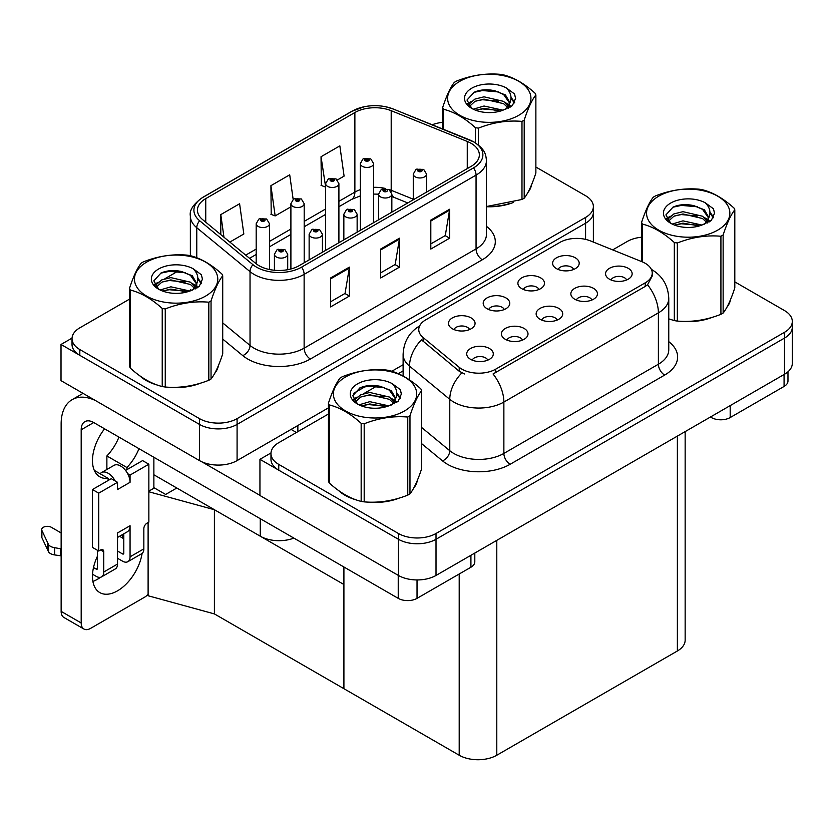 <?xml version="1.0" encoding="UTF-8"?>
<svg xmlns="http://www.w3.org/2000/svg" width="834" height="834" viewBox="0 0 834 834"><rect width="100%" height="100%" fill="white"/><g stroke="black" fill="none" stroke-linecap="round" stroke-linejoin="round"><path stroke-width="1.25" d="M293.87 538.097A26.584 15.346 180 0 1 260.271 536.199L153.873 474.775M328.45 407.847L237.085 460.597A26.584 15.346 0 0 1 199.493 460.597L61.018 380.648L61.018 344.473L199.493 424.423A26.584 15.346 0 0 0 237.085 424.423L585.583 223.22A26.584 15.346 0 0 0 593.37 212.368A26.584 15.346 0 0 1 585.583 223.22L237.085 424.423A26.584 15.346 0 0 1 199.493 424.423L79.814 355.326A26.584 15.346 0 0 1 72.026 344.473L72.026 338.687A26.584 15.346 0 0 0 79.814 349.54L199.493 418.637A26.584 15.346 0 0 0 237.085 418.637L585.583 217.434A26.584 15.346 0 0 0 593.37 206.582A26.584 15.346 0 0 0 585.583 195.729L535.876 167.029M72.047 338.104L61.018 344.473M353.501 393.387L366.355 385.965M391.803 371.266L403.114 364.739M148.859 491.132L154.373 487.942L165.653 494.458L176.808 488.015L165.653 494.458L153.873 487.661M214.401 613.907L214.401 509.72L343.91 584.498L343.91 688.686L214.401 613.907L148.108 595.747L148.108 522.532M148.859 491.768L214.401 509.72M557.206 320.058A7.975 4.608 0 0 0 555.069 317.817A7.975 4.608 0 0 0 547.208 316.649A7.975 4.608 0 0 0 541.652 320.058M558.822 308.413A13.292 7.673 0 0 0 541.798 307.558A13.292 7.673 0 0 0 537.388 317.087A13.292 7.673 0 0 0 540.025 319.266A13.292 7.673 0 0 0 561.459 317.087A13.292 7.673 0 0 0 558.822 308.413M504.257 309.529A7.975 4.608 0 0 0 502.12 307.287A7.975 4.608 0 0 0 494.26 306.12A7.975 4.608 0 0 0 488.703 309.529M505.884 297.884A13.292 7.673 0 0 0 488.849 297.029A13.292 7.673 0 0 0 484.45 306.568A13.292 7.673 0 0 0 487.087 308.736A13.292 7.673 0 0 0 508.521 306.568A13.292 7.673 0 0 0 505.884 297.884M522.491 340.095A7.975 4.608 0 0 0 520.353 337.853A7.975 4.608 0 0 0 512.493 336.686A7.975 4.608 0 0 0 506.936 340.095M524.117 328.45A13.292 7.673 0 0 0 507.082 327.595A13.292 7.673 0 0 0 502.683 337.134A13.292 7.673 0 0 0 505.321 339.302A13.292 7.673 0 0 0 526.754 337.134A13.292 7.673 0 0 0 524.117 328.45M487.786 360.142A7.975 4.608 0 0 0 485.638 357.901A7.975 4.608 0 0 0 477.788 356.733A7.975 4.608 0 0 0 472.221 360.142M489.402 348.487A13.292 7.673 0 0 0 472.367 347.632A13.292 7.673 0 0 0 467.968 357.171A13.292 7.673 0 0 0 470.605 359.339A13.292 7.673 0 0 0 492.039 357.171A13.292 7.673 0 0 0 489.402 348.487M591.921 300.021A7.975 4.608 0 0 0 589.774 297.769A7.975 4.608 0 0 0 581.923 296.602A7.975 4.608 0 0 0 576.357 300.021M593.537 288.366A13.292 7.673 0 0 0 576.502 287.511A13.292 7.673 0 0 0 572.103 297.05A13.292 7.673 0 0 0 574.741 299.218A13.292 7.673 0 0 0 596.174 297.05A13.292 7.673 0 0 0 593.537 288.366M626.626 279.974A7.975 4.608 0 0 0 624.489 277.732A7.975 4.608 0 0 0 616.628 276.565A7.975 4.608 0 0 0 611.072 279.974M628.252 268.329A13.292 7.673 0 0 0 611.218 267.474A13.292 7.673 0 0 0 606.818 277.013A13.292 7.673 0 0 0 609.456 279.182A13.292 7.673 0 0 0 630.89 277.013A13.292 7.673 0 0 0 628.252 268.329M573.688 269.445A7.975 4.608 0 0 0 571.54 267.203A7.975 4.608 0 0 0 563.69 266.036A7.975 4.608 0 0 0 558.123 269.445M575.304 257.8A13.292 7.673 0 0 0 558.269 256.945A13.292 7.673 0 0 0 553.87 266.484A13.292 7.673 0 0 0 556.507 268.652A13.292 7.673 0 0 0 577.941 266.484A13.292 7.673 0 0 0 575.304 257.8M538.972 289.492A7.975 4.608 0 0 0 536.835 287.25A7.975 4.608 0 0 0 528.975 286.083A7.975 4.608 0 0 0 523.418 289.492M540.588 277.837A13.292 7.673 0 0 0 523.564 276.982A13.292 7.673 0 0 0 519.155 286.521A13.292 7.673 0 0 0 521.792 288.689A13.292 7.673 0 0 0 543.226 286.521A13.292 7.673 0 0 0 540.588 277.837M469.552 329.576A7.975 4.608 0 0 0 467.405 327.324A7.975 4.608 0 0 0 459.555 326.157A7.975 4.608 0 0 0 453.988 329.576M471.168 317.921A13.292 7.673 0 0 0 454.134 317.066A13.292 7.673 0 0 0 449.734 326.605A13.292 7.673 0 0 0 452.372 328.773A13.292 7.673 0 0 0 473.806 326.605A13.292 7.673 0 0 0 471.168 317.921M645.224 263.304A23.925 13.813 0 0 0 642.034 261.751L590.441 240.89A23.925 13.813 0 0 0 559.802 242.444L425.767 319.829A23.925 13.813 0 0 0 418.762 329.597A23.925 13.813 0 0 0 423.088 337.509L459.211 367.304A23.925 13.813 0 0 0 495.73 369.149L645.224 282.83A23.925 13.813 0 0 0 652.24 273.062A23.925 13.813 0 0 0 645.224 263.304M270.977 452.966L259.947 459.326L398.423 539.275A26.584 15.346 0 0 0 436.015 539.275L784.513 338.072A26.584 15.346 0 0 0 792.3 327.22A26.584 15.346 0 0 1 784.513 338.072L436.015 539.275A26.584 15.346 0 0 1 398.423 539.275L278.754 470.178A26.584 15.346 0 0 1 270.967 459.326L270.967 453.54A26.584 15.346 0 0 0 278.754 464.392L398.423 533.489A26.584 15.346 0 0 0 436.015 533.489L784.513 332.286A26.584 15.346 0 0 0 792.3 321.434A26.584 15.346 0 0 0 784.513 310.582L734.806 281.882M259.947 459.326L259.947 495.5L398.423 575.45A26.584 15.346 0 0 0 436.015 575.45L784.513 374.247A26.584 15.346 0 0 0 792.3 363.395L792.3 321.434M685.152 431.616L685.152 640.137A26.584 15.346 180 0 1 677.375 650.989L496.793 755.239A26.584 15.346 180 0 1 459.2 755.239L343.91 688.686L343.91 566.984M139.726 375.738A42.534 24.551 0 0 0 146.044 380.398A42.534 24.551 0 0 0 157.386 385.079M471.043 143.271A28.356 16.367 180 0 1 479.352 154.853A28.356 16.367 180 0 1 471.043 166.425L299.114 265.692A28.356 16.367 180 0 1 255.84 263.502L202.579 219.582A28.356 16.367 180 0 1 197.45 210.199A28.356 16.367 180 0 1 205.748 198.617L354.877 112.527A28.356 16.367 180 0 1 391.198 110.693L467.259 141.436A28.356 16.367 180 0 1 471.043 143.271M473.545 141.822A31.901 18.421 0 0 0 469.292 139.758L393.231 109.014A31.901 18.421 0 0 0 385.569 106.731A31.901 18.421 0 0 0 364.291 106.731A31.901 18.421 0 0 0 352.375 111.078L203.246 197.178A31.901 18.421 0 0 0 199.67 220.76L252.931 264.67A31.901 18.421 0 0 0 301.616 267.13L473.545 167.874A31.901 18.421 0 0 0 473.545 141.822M330.566 277.983L330.566 306.922L349.363 296.07L349.363 267.13L330.566 277.983M330.566 301.793L345.047 293.432L349.29 268.1A7.089 4.097 -120 0 0 349.363 267.13M344.922 293.505L349.363 296.07M430.813 220.103L430.813 249.053L449.609 238.201L449.609 209.251L430.813 220.103M430.813 243.914L445.293 235.553L449.536 210.22A7.089 4.097 -120 0 0 449.609 209.251M445.168 235.626L449.609 238.201M380.69 249.043L380.69 277.983L399.486 267.13L399.486 238.19L380.69 249.043M380.69 272.854L395.17 264.493L399.413 239.16A7.089 4.097 -120 0 0 399.486 238.19M395.045 264.566L399.486 267.13M486.441 206.738A42.534 24.551 0 0 0 513.515 202.412M527.88 192.55A42.534 24.551 0 0 0 531.581 184.741M168.854 387.226A42.534 24.551 0 0 0 200.358 383.213M214.724 373.351A42.534 24.551 0 0 0 218.425 365.542M442.677 122.348A26.584 15.346 0 0 0 432.241 124.766M178.393 270.925L164.892 278.712M129.52 299.135L79.814 327.835A26.584 15.346 0 0 0 72.026 338.687M337.405 179.967L344.088 176.12L339.845 145.877L321.038 156.729L321.351 185.492M229.84 242.068L243.83 234L239.587 203.757L220.791 214.609L220.791 234.604M293.151 199.336L289.711 174.817L270.914 185.669L271.217 214.432M270.914 185.669L275.157 215.912L290.899 206.822M275.157 215.912L270.914 214.317M321.038 156.729L325.614 186.774M325.281 186.972L321.038 185.377M220.791 214.609L223.96 237.221M338.656 490.601A42.534 24.551 0 0 0 344.974 495.25A42.534 24.551 0 0 0 356.327 499.931M652.24 273.062L652.24 276.002L647.549 284.759L645.224 286.437L493.04 373.966A31.014 17.91 60 0 1 503.872 402.061A35.445 20.464 180 0 1 453.748 402.061A35.445 20.464 180 0 1 449.776 399.33L409.525 366.136A35.445 20.464 180 0 1 403.114 354.408L403.114 375.998M464.59 373.966L459.211 371.245L421.483 339.824A31.014 20.746 129.5 0 0 409.525 366.136L409.525 379.908M668.764 318.932A42.534 24.551 0 0 0 669.483 319.13M680.94 321.278A42.534 24.551 0 0 0 712.455 317.264M726.81 307.402A42.534 24.551 0 0 0 730.521 299.594M367.784 502.078A42.534 24.551 0 0 0 399.288 498.065M413.654 488.203A42.534 24.551 0 0 0 417.365 480.394M641.607 237.21A26.584 15.346 0 0 0 627.241 241.485L612.688 249.887M403.114 370.89L398.298 373.663M377.322 385.777L363.832 393.575M328.45 413.998L278.754 442.687A26.584 15.346 0 0 0 270.967 453.54M269.476 269.518L269.476 223.72A6.641 3.836 180 0 1 265.379 227.265A6.641 3.836 180 0 1 258.133 226.431A6.641 3.836 180 0 1 256.184 223.72L258.842 219.113A4.431 2.669 57.8 0 1 261.198 219.238A2.21 1.282 0 0 0 261.271 221.01A2.21 1.282 0 0 0 264.399 221.01A2.21 1.282 0 0 0 264.399 219.196A2.21 1.282 0 0 0 261.334 219.165L263.721 220.103L262.21 220.468L261.198 219.238M262.241 220.478L262.241 219.728M261.334 219.165A4.431 2.439 -117.9 0 0 259.27 218.862A4.431 2.439 -117.9 0 0 259.072 218.988M262.178 220.447L262.178 219.759M287.709 269.705L287.709 254.287A6.641 3.836 180 0 1 283.612 257.831A6.641 3.836 180 0 1 276.367 256.997A6.641 3.836 180 0 1 274.417 254.287L277.076 249.679A4.431 2.669 57.8 0 1 279.432 249.804A2.21 1.282 0 0 0 279.505 251.576A2.21 1.282 0 0 0 282.632 251.576A2.21 1.282 0 0 0 282.632 249.762A2.21 1.282 0 0 0 279.567 249.731L281.955 250.669L280.443 251.034L279.432 249.804M280.464 251.044L280.464 250.294M279.567 249.731A4.431 2.439 -117.9 0 0 277.503 249.429A4.431 2.439 -117.9 0 0 277.305 249.554M280.443 251.034L280.412 250.325M304.191 262.752L304.191 203.684A6.641 3.836 180 0 1 300.094 207.228A6.641 3.836 180 0 1 292.849 206.394A6.641 3.836 180 0 1 290.899 203.684L293.547 199.065A4.431 2.669 57.8 0 1 295.914 199.201A2.21 1.282 0 0 0 295.976 200.963A2.21 1.282 0 0 0 299.114 200.963A2.21 1.282 0 0 0 299.114 199.159A2.21 1.282 0 0 0 296.049 199.118L298.436 200.066L296.914 200.421L295.914 199.201M296.946 200.441L296.946 199.68M296.049 199.118A4.431 2.439 -117.9 0 0 293.975 198.826A4.431 2.439 -117.9 0 0 293.787 198.951M296.914 200.421L296.894 199.712M338.906 242.715L338.906 183.636A6.641 3.836 180 0 1 334.799 187.181A6.641 3.836 180 0 1 327.564 186.347A6.641 3.836 180 0 1 325.614 183.636L328.262 179.029A4.431 2.669 57.8 0 1 330.629 179.154A2.21 1.282 0 0 0 330.691 180.926A2.21 1.282 0 0 0 333.829 180.926A2.21 1.282 0 0 0 333.829 179.112A2.21 1.282 0 0 0 330.764 179.081L333.141 180.019L331.63 180.384L330.629 179.154M331.661 180.394L331.661 179.644M330.764 179.081A4.431 2.439 -117.9 0 0 328.69 178.778A4.431 2.439 -117.9 0 0 328.492 178.903M331.609 180.363L331.609 179.675M373.611 222.678L373.611 163.6A6.641 3.836 180 0 1 369.514 167.144A6.641 3.836 180 0 1 362.269 166.31A6.641 3.836 180 0 1 360.319 163.6L362.978 158.981A4.431 2.669 57.8 0 1 365.334 159.117A2.21 1.282 0 0 0 365.407 160.889A2.21 1.282 0 0 0 368.534 160.889A2.21 1.282 0 0 0 368.534 159.075A2.21 1.282 0 0 0 365.469 159.033L367.857 159.982L366.345 160.347L365.334 159.117M366.376 160.357L366.376 159.607M365.469 159.033A4.431 2.439 -117.9 0 0 363.405 158.741A4.431 2.439 -117.9 0 0 363.207 158.867M366.345 160.347L366.314 159.638M322.424 252.222L322.424 234.25A6.641 3.836 180 0 1 318.327 237.794A6.641 3.836 180 0 1 311.082 236.96A6.641 3.836 180 0 1 309.133 234.25L311.78 229.631A4.431 2.669 57.8 0 1 314.147 229.767A2.21 1.282 0 0 0 314.209 231.529A2.21 1.282 0 0 0 317.347 231.529A2.21 1.282 0 0 0 317.347 229.725A2.21 1.282 0 0 0 314.282 229.684L316.67 230.632L315.148 230.987L314.147 229.767M315.179 231.008L315.179 230.257M314.282 229.684A4.431 2.439 -117.9 0 0 312.208 229.392A4.431 2.439 -117.9 0 0 312.02 229.517M315.148 230.987L315.127 230.288M357.14 232.186L357.14 214.202A6.641 3.836 180 0 1 353.032 217.747A6.641 3.836 180 0 1 345.787 216.923A6.641 3.836 180 0 1 343.848 214.202L346.496 209.595A4.431 2.669 57.8 0 1 348.862 209.72A2.21 1.282 0 0 0 348.925 211.492A2.21 1.282 0 0 0 352.063 211.492A2.21 1.282 0 0 0 352.063 209.688A2.21 1.282 0 0 0 348.998 209.647L351.375 210.585L349.863 210.95L348.862 209.72M349.894 210.971L349.894 210.21M348.998 209.647A4.431 2.439 -117.9 0 0 346.923 209.344A4.431 2.439 -117.9 0 0 346.725 209.47M349.863 210.95L349.842 210.241M391.844 212.149L391.844 194.166A6.641 3.836 180 0 1 387.747 197.71A6.641 3.836 180 0 1 380.502 196.876A6.641 3.836 180 0 1 378.553 194.166L381.211 189.558A4.431 2.669 57.8 0 1 383.567 189.683A2.21 1.282 0 0 0 383.64 191.455A2.21 1.282 0 0 0 386.767 191.455A2.21 1.282 0 0 0 386.767 189.641A2.21 1.282 0 0 0 383.703 189.61L385.829 190.183L384.578 190.913L384.599 190.173M383.703 189.61A4.431 2.439 -117.9 0 0 381.638 189.308A4.431 2.439 -117.9 0 0 381.44 189.433M384.547 190.892L383.567 189.683M384.578 190.913L384.547 190.204M426.56 192.101L426.56 174.129A6.641 3.836 180 0 1 422.463 177.673A6.641 3.836 180 0 1 415.217 176.839A6.641 3.836 180 0 1 413.268 174.129L415.916 169.51A4.431 2.669 57.8 0 1 418.282 169.646A2.21 1.282 0 0 0 418.345 171.408A2.21 1.282 0 0 0 421.483 171.408A2.21 1.282 0 0 0 421.483 169.604A2.21 1.282 0 0 0 418.418 169.563L420.805 170.511L419.283 170.866L419.314 170.126M418.418 169.563A4.431 2.439 -117.9 0 0 416.343 169.271A4.431 2.439 -117.9 0 0 416.156 169.396M419.262 170.855L418.282 169.646M419.283 170.866L419.262 170.157M730.188 405.616L730.188 417.553L784.075 386.444L784.075 374.497M787.974 371.797L787.974 381.013A13.292 7.673 180 0 1 784.075 386.444M730.188 417.553A13.292 7.673 180 0 1 711.392 417.553L711.392 416.468M710.453 417.01L711.392 417.553M100.528 577.284A35.445 20.464 -60 0 1 97.484 579.255A35.445 20.464 -60 0 1 92.897 581.413M142.103 553.422A35.445 20.464 -60 0 1 117.531 590.826A35.445 20.464 -60 0 1 99.809 592.588A35.445 20.464 -60 0 1 97.484 556.101M108.139 480.499L108.139 478.382L94.305 470.397M138.997 448.682A35.445 20.464 -60 0 1 126.935 467.53L126.935 469.646M126.935 467.53L106.877 455.958L106.877 469.49M417.031 579.943L417.031 598.353L470.918 567.235L470.918 555.298M296.414 432.492L291.097 429.416M259.947 495.365L201.776 461.775M118.949 437.099A35.445 20.464 -60 0 1 106.877 455.958M122.525 534.563A35.445 20.464 -60 0 1 122.483 537.972M81.19 622.956A13.292 7.673 120 0 0 83.942 629.034L63.895 617.462A13.292 7.673 -60 0 1 61.143 611.374L81.19 622.956L81.19 429.781A17.723 10.227 60 0 1 84.86 421.66A17.723 10.227 60 0 1 93.721 422.546L398.235 598.353L398.235 575.345M95.67 400.654A53.167 30.691 -120 0 0 72.151 399.653A53.167 30.691 -120 0 0 61.143 423.985L61.143 611.374M83.942 629.034A13.292 7.673 120 0 0 90.593 628.377L144.48 597.269A13.292 7.673 120 0 0 148.108 594.329M108.139 478.382A35.445 20.464 -60 0 1 99.809 476.819A35.445 20.464 -60 0 1 104.594 428.812M153.873 488.234L153.873 457.272M474.807 553.057L474.807 561.814A13.292 7.673 180 0 1 470.918 567.235M417.031 598.353A13.292 7.673 180 0 1 398.235 598.353M115.144 480.926L117.531 482.302L98.735 493.155L92.47 489.537L111.266 478.685L115.144 480.926A13.292 7.673 -120 0 0 108.139 473.264A13.292 7.673 -120 0 0 101.487 472.597A13.292 7.673 -120 0 0 100.153 473.775M127.675 473.691L130.062 475.067L130.062 482.302A13.292 7.673 -120 0 0 127.675 473.691A13.292 7.673 -120 0 0 120.669 466.029A13.292 7.673 -120 0 0 114.018 465.362L101.487 472.597M92.532 574.23L96.233 576.357A10.633 6.14 -120 0 0 101.55 576.888A10.633 6.14 -120 0 0 103.75 572.02L117.531 564.055L117.531 532.947L130.062 525.712L130.062 556.82L143.844 548.866L143.844 528.61A4.431 2.554 -60 0 1 146.982 523.179L148.859 522.094L148.859 464.215L142.593 460.597L125.559 470.439M117.531 564.055A10.633 6.14 60 0 1 115.332 568.924L101.55 576.888M61.143 532.947L51.364 527.297A5.661 3.263 180 0 0 45.192 526.588A5.661 3.263 180 0 0 41.7 529.611L41.7 536.846A5.661 3.263 0 0 0 41.888 537.69L48.601 551.962A8.861 5.119 0 0 0 54.648 554.923L54.648 547.688L61.143 548.866M117.531 537.44L127.31 531.8A13.292 7.673 -120 0 0 130.062 525.712M123.797 533.823L123.797 553.203A1.772 1.022 60 0 1 123.432 554.016A1.772 1.022 60 0 1 122.546 553.932L123.797 553.203M117.531 551.034L122.546 553.932M143.844 548.866A10.633 6.14 60 0 1 141.644 553.734L127.863 561.689A10.633 6.14 -120 0 1 122.546 561.167L117.531 558.269M127.863 561.689A10.633 6.14 -120 0 0 130.062 556.82M130.062 482.302L117.531 489.537L117.531 482.302M97.484 550.315L97.484 568.402A1.772 1.022 60 0 1 97.119 569.215A1.772 1.022 60 0 1 96.233 569.122L97.484 568.402M92.47 489.537L92.47 547.417L98.735 551.034L100.612 549.95A4.431 2.554 -60 0 1 102.832 549.731A4.431 2.554 -60 0 1 103.75 551.764L103.75 572.02M123.797 538.733L119.543 536.283M148.859 464.215L130.062 475.067M98.735 493.155L98.735 551.034M61.143 556.101L60.548 555.757L60.548 548.522M93.502 567.547L96.233 569.122M60.548 555.757L54.648 554.923M54.648 547.688A8.861 5.119 0 0 1 48.601 544.727L41.888 530.455A5.661 3.263 180 0 1 41.7 529.611M48.601 544.727L48.601 551.962M47.423 542.361L47.423 549.596M530.122 188.109A42.086 24.301 180 0 1 529.663 189.078M509.293 203.611A42.086 24.301 180 0 1 487.838 206.519M729.052 302.961A42.086 24.301 180 0 1 728.603 303.93M708.222 318.463A42.086 24.301 180 0 1 686.768 321.371M216.955 368.909A42.086 24.301 180 0 1 216.506 369.879M196.136 384.411A42.086 24.301 180 0 1 174.671 387.32M152.153 383.014A42.086 24.301 180 0 1 146.357 380.221A42.086 24.301 180 0 1 142.541 377.687M415.895 483.762A42.086 24.301 180 0 1 415.436 484.731M395.066 499.264A42.086 24.301 180 0 1 373.611 502.172M351.083 497.867A42.086 24.301 180 0 1 345.286 495.073A42.086 24.301 180 0 1 341.471 492.54M459.826 81.305A41.648 24.04 -0 0 0 459.826 115.311A41.648 24.04 -0 0 0 518.727 115.311A41.648 24.04 -0 0 0 518.727 81.305A41.648 24.04 -0 0 0 459.826 81.305M486.441 206.53L521.98 199.472A47.851 27.626 -0 0 0 523.106 198.846A47.851 27.626 -0 0 0 524.2 198.19C528.078 193.342 531.967 184.96 535.876 173.034L535.876 94.961A47.851 27.626 -0 0 0 535.063 93.21C524.409 83.556 513.775 77.416 503.173 74.799A47.851 27.626 -0 0 0 500.139 74.33C485.555 73.079 471.033 75.331 456.563 81.065A47.851 27.626 -0 0 0 455.437 81.701A47.851 27.626 -0 0 0 454.353 82.347C450.443 87.268 446.555 95.649 442.677 107.503A47.851 27.626 -0 0 0 443.49 109.254L443.49 129.312M475.38 142.812L475.38 127.665C464.726 118.011 454.092 111.871 443.49 109.254M475.38 127.665A47.851 27.626 -0 0 0 478.414 128.134L478.414 145.001M521.98 199.472L521.98 121.399C507.52 120.127 492.998 122.379 478.414 128.134M521.98 121.399A47.851 27.626 -0 0 0 523.106 120.763A47.851 27.626 -0 0 0 524.2 120.117L524.2 198.19M503.058 110.213L484.033 106.012L473.243 109.202M500.4 111.078L484.033 108.305L475.661 110.244M508.26 106.189L503.6 101.373L484.033 96.817L474.953 99.079L469.709 103.562L469.021 105.991M507.52 107.336L503.6 103.677L484.033 99.121L474.953 101.373L469.438 106.439M505.738 109.327L508.844 105.021L509.532 101.988L505.456 94.951L494.343 90.656C486.764 89.113 480.019 89.645 474.119 92.261L466.988 100.038L471.773 108.368M508.459 108.118L509.532 103.802M509.47 102.884L503.6 94.482L494.875 90.76M471.773 88.195A24.759 14.293 -0 0 0 471.773 108.41A24.759 14.293 -0 0 0 502.714 110.307L512.368 105.626L515.62 98.308L514.515 93.94L506.394 87.987A24.759 14.293 -0 0 0 471.773 88.195M506.394 87.987C511.555 93.231 512.368 98.902 508.844 105.001M442.677 128.978L442.677 107.503M535.876 94.961C531.998 99.809 528.11 108.191 524.2 120.117M498.586 110.307L482.459 108.931L476.037 110.098M510.377 107.044L509.24 106.137M508.552 105.647L507.406 104.886M498.586 101.123L482.459 99.736L476.037 100.904M469.834 103.333L467.947 104.5M514.401 102.895L511.002 98.422M498.649 91.948L482.459 90.552L473.827 92.397M515.62 98.537L514.515 93.94M511.106 106.564L509.438 105.147M508.948 104.771L504.977 102.394M471.398 101.404L467.52 103.656M514.682 102.342L510.992 97.276M658.766 196.157A41.648 24.04 -0 0 0 658.766 230.163A41.648 24.04 -0 0 0 717.657 230.163A41.648 24.04 -0 0 0 717.657 196.157A41.648 24.04 -0 0 0 658.766 196.157M668.764 318.88L674.32 320.6A47.851 27.626 -0 0 0 677.344 321.069C691.813 322.331 706.335 320.089 720.92 314.324A47.851 27.626 -0 0 0 722.046 313.699A47.851 27.626 -0 0 0 723.141 313.052C727.008 308.205 730.907 299.813 734.806 287.897L734.806 209.814A47.851 27.626 -0 0 0 734.003 208.062C723.339 198.409 712.705 192.268 702.103 189.652A47.851 27.626 -0 0 0 699.069 189.182C684.495 187.931 669.963 190.183 655.503 195.917A47.851 27.626 -0 0 0 654.377 196.553A47.851 27.626 -0 0 0 653.283 197.199C649.373 202.12 645.485 210.502 641.607 222.355A47.851 27.626 -0 0 0 642.42 224.106L642.42 261.907M674.32 320.6L674.32 242.517C663.655 232.863 653.032 226.723 642.42 224.106M674.32 242.517A47.851 27.626 -0 0 0 677.344 242.986L677.344 321.069M720.92 314.324L720.92 236.251C706.45 234.98 691.928 237.231 677.344 242.986M720.92 236.251A47.851 27.626 -0 0 0 722.046 235.615A47.851 27.626 -0 0 0 723.141 234.969L723.141 313.052M701.988 225.065L682.973 220.864L672.173 224.054M699.34 225.931L682.973 223.158L674.602 225.097M707.201 221.052L702.53 216.235L682.973 211.669L673.882 213.931L668.649 218.414L667.961 220.843M706.45 222.188L702.53 218.529L682.973 213.973L673.882 216.235L668.368 221.291M704.667 224.179L707.774 219.874L708.462 216.84L704.396 209.803L693.273 205.518C685.694 203.965 678.959 204.507 673.048 207.113L665.918 214.891L670.703 223.22M707.399 222.98L708.462 218.664M708.41 217.737L702.53 209.344L693.805 205.612M670.703 203.058A24.759 14.293 -0 0 0 670.703 223.272A24.759 14.293 -0 0 0 701.655 225.17L711.308 220.478L714.561 213.16L713.445 208.792L705.335 202.839A24.759 14.293 -0 0 0 670.703 203.058M705.335 202.839C710.495 208.083 711.308 213.754 707.774 219.863M641.607 261.584L641.607 222.355M734.806 209.814C730.938 214.661 727.039 223.043 723.141 234.969M697.526 225.159L681.388 223.783L674.977 224.951M709.307 221.907L708.181 220.989M707.493 220.499L706.335 219.749M697.526 215.975L681.388 214.588L674.977 215.756M668.764 218.185L666.877 219.352M713.331 217.747L709.932 213.285M697.589 206.801L681.388 205.404L672.757 207.249M714.561 213.389L713.445 208.792M710.047 221.417L708.379 219.999M707.878 219.623L703.917 217.257M670.327 216.256L666.449 218.508M713.612 217.194L709.932 212.128M146.669 262.105A41.648 24.04 -0 0 0 146.669 296.112A41.648 24.04 -0 0 0 205.571 296.112A41.648 24.04 -0 0 0 205.571 262.105A41.648 24.04 -0 0 0 146.669 262.105M142.28 262.502A47.851 27.626 -0 0 0 141.196 263.148C137.287 268.068 133.388 276.45 129.52 288.303A47.851 27.626 -0 0 0 130.333 290.055L130.333 368.128C140.936 377.76 151.569 383.89 162.223 386.549A47.851 27.626 -0 0 0 165.257 387.018C179.717 388.279 194.239 386.027 208.823 380.273A47.851 27.626 -0 0 0 209.949 379.647A47.851 27.626 -0 0 0 211.044 378.99C214.922 374.143 218.81 365.761 222.72 353.835L222.72 275.762A47.851 27.626 -0 0 0 221.907 274.011C211.242 264.357 200.619 258.217 190.006 255.6A47.851 27.626 -0 0 0 186.983 255.131C172.398 253.88 157.876 256.132 143.406 261.866A47.851 27.626 -0 0 0 142.28 262.502M162.223 386.549L162.223 308.465C151.569 298.812 140.936 292.671 130.333 290.055M162.223 308.465A47.851 27.626 -0 0 0 165.257 308.934L165.257 387.018M208.823 380.273L208.823 302.2C194.364 300.928 179.842 303.18 165.257 308.934M208.823 302.2A47.851 27.626 -0 0 0 209.949 301.564A47.851 27.626 -0 0 0 211.044 300.918L211.044 378.99M129.52 288.303L129.52 366.387A47.851 27.626 -0 0 0 130.333 368.128M189.902 291.014L170.876 286.813L160.086 290.003M187.243 291.879L170.876 289.106L162.505 291.045M195.104 286.99L190.444 282.173L170.876 277.618L161.796 279.88L156.552 284.352L155.864 286.792M194.353 288.137L190.444 284.477L170.876 279.911L161.796 282.173L156.281 287.24M192.581 290.128L195.688 285.812L196.376 282.778L192.3 275.752L181.186 271.457C173.608 269.914 166.863 270.445 160.962 273.062L153.821 280.839L158.616 289.169A24.759 14.293 -0 0 0 189.558 291.108L199.211 286.427L202.464 279.109L201.359 274.74L193.238 268.788A24.759 14.293 -0 0 0 158.616 268.996A24.759 14.293 -0 0 0 158.606 289.21M195.302 288.918L196.376 284.603M196.313 283.685L190.444 275.283L181.718 271.561M193.238 268.788C198.398 274.032 199.211 279.703 195.688 285.801M222.72 275.762C218.842 280.61 214.953 288.991 211.044 300.918M185.429 291.108L169.302 289.732L162.88 290.899M197.21 287.845L196.084 286.938M195.396 286.448L194.249 285.687M185.429 281.923L169.302 280.537L162.88 281.704M156.677 284.133L154.78 285.301M201.244 283.696L197.846 279.223M185.492 272.749L169.302 271.352L160.66 273.198M202.464 279.338L201.359 274.74M197.95 287.365L196.282 285.947M195.792 285.572L191.82 283.195M158.241 282.205L154.353 284.457M201.515 283.143L197.835 278.076M345.599 376.958A41.648 24.04 -0 0 0 345.599 410.964A41.648 24.04 -0 0 0 404.5 410.964A41.648 24.04 -0 0 0 404.5 376.958A41.648 24.04 -0 0 0 345.599 376.958M341.221 377.354A47.851 27.626 -0 0 0 340.126 378C336.217 382.921 332.328 391.302 328.45 403.156A47.851 27.626 -0 0 0 329.263 404.907L329.263 482.98C339.865 492.613 350.499 498.753 361.164 501.401A47.851 27.626 -0 0 0 364.187 501.87C378.657 503.131 393.179 500.89 407.763 495.125A47.851 27.626 -0 0 0 408.889 494.499A47.851 27.626 -0 0 0 409.974 493.843C413.852 488.995 417.74 480.613 421.65 468.687L421.65 390.614A47.851 27.626 -0 0 0 420.836 388.863C410.182 379.209 399.549 373.069 388.946 370.452A47.851 27.626 -0 0 0 385.913 369.983C371.328 368.732 356.806 370.984 342.347 376.718A47.851 27.626 -0 0 0 341.221 377.354M361.164 501.401L361.164 423.318C350.499 413.664 339.865 407.524 329.263 404.907M361.164 423.318A47.851 27.626 -0 0 0 364.187 423.787L364.187 501.87M407.763 495.125L407.763 417.052C393.294 415.78 378.772 418.032 364.187 423.787M407.763 417.052A47.851 27.626 -0 0 0 408.889 416.416A47.851 27.626 -0 0 0 409.974 415.77L409.974 493.843M328.45 403.156L328.45 481.239A47.851 27.626 -0 0 0 329.263 482.98M388.832 405.866L369.806 401.665L359.016 404.855M386.184 406.731L369.806 403.958L361.445 405.897M394.044 401.852L389.374 397.036L369.806 392.47L360.726 394.732L355.482 399.215L354.804 401.644M393.294 402.989L389.374 399.33L369.806 394.774L360.726 397.036L355.211 402.092M391.511 404.98L394.618 400.674L395.306 397.641L391.229 390.604L380.116 386.309C372.537 384.766 365.803 385.308 359.892 387.914L352.761 395.691L357.546 404.021M394.242 403.781L395.306 399.455M395.243 398.537L389.374 390.145L380.648 386.413M357.546 383.859A24.759 14.293 -0 0 0 357.546 404.073A24.759 14.293 -0 0 0 388.498 405.96L398.152 401.279L401.404 393.961L400.289 389.593L392.178 383.64A24.759 14.293 -0 0 0 357.546 383.859M392.178 383.64C397.328 388.884 398.152 394.555 394.618 400.654M421.65 390.614C417.782 395.462 413.883 403.844 409.974 415.77M384.37 405.96L368.232 404.584L361.81 405.751M396.15 402.707L395.014 401.79M394.336 401.3L393.179 400.549M384.37 396.776L368.232 395.389L361.81 396.557M355.607 398.986L353.72 400.153M400.174 398.548L396.776 394.075M384.432 387.601L368.232 386.205L359.6 388.05M401.394 394.19L400.289 389.593M396.89 402.217L395.222 400.8M394.722 400.424L390.76 398.058M357.171 397.057L353.293 399.309M400.456 397.995L396.776 392.929M260.271 536.199L260.271 518.696M199.493 460.597L199.493 418.637M585.583 239.379L585.583 217.434M237.085 460.597L237.085 418.637M297.863 431.658L297.863 425.507M784.513 374.247L784.513 332.286M436.015 575.45L436.015 533.489M398.423 575.45L398.423 533.489M677.375 650.989L677.375 436.109M496.793 755.239L496.793 540.359M459.2 755.239L459.2 574M423.088 337.509L423.088 341.46M459.211 367.304L459.211 371.245M495.73 369.149L495.73 372.756M645.224 282.83L645.224 286.437M486.441 226.316A44.306 25.583 180 0 1 482.323 259.76L310.394 359.016A8.861 5.119 60 0 1 304.129 348.164L476.058 248.907A35.445 20.464 0 0 0 486.441 234.437L486.441 160.639A35.445 20.464 180 0 1 476.058 175.109A8.861 5.119 -120 0 0 473.545 167.874M310.394 359.016A44.306 25.583 180 0 1 247.729 359.016A44.306 25.583 180 0 1 242.767 355.607L222.72 339.073M252.931 264.67A8.861 5.921 129.5 0 0 250.033 271.634L250.033 345.432A35.445 20.464 0 0 0 253.995 348.164A35.445 20.464 0 0 0 304.129 348.164L304.129 274.365A35.445 20.464 180 0 1 250.033 271.634L196.772 227.724A35.445 20.464 180 0 1 190.361 215.985L190.361 255.684M469.844 139.987A8.861 4.149 112 0 0 469.563 139.851A8.861 4.149 112 0 0 469.292 139.758M364.291 106.731L351.698 111.36A8.861 5.119 60 0 1 352.375 111.078M203.246 197.178A8.861 5.119 -120 0 0 202.579 197.46C193.332 204.142 189.255 210.314 190.361 215.985M199.67 220.76A8.861 5.921 129.5 0 0 196.772 227.724L196.772 257.758M393.752 109.223A8.861 4.149 112 0 0 393.502 109.098A8.861 4.149 112 0 0 393.231 109.014M301.616 267.13A8.861 5.119 60 0 1 304.129 274.365L476.058 175.109L476.058 248.907A8.861 5.119 60 0 0 482.323 259.76M182.052 292.984A44.306 25.583 180 0 1 183.042 290.315M79.814 349.54L79.814 355.326M196.772 283.779L196.772 288.116M190.361 289.784A35.445 20.464 0 0 0 190.413 290.868M222.72 322.914L250.033 345.432A8.861 5.921 -50.5 0 1 242.767 355.607M205.748 198.617L205.748 222.209M467.259 141.436L467.259 168.614M391.198 110.693L391.198 190.277A28.356 16.367 0 0 0 389.144 189.516M413.268 199.201L391.198 190.277A15.95 7.475 -68 0 0 391.261 191.757M385.35 188.453A28.356 16.367 0 0 0 373.611 187.327M360.319 189.652A28.356 16.367 0 0 0 354.877 192.112L338.906 201.328M354.877 112.527L354.877 192.112A15.95 9.205 60 0 1 351.573 199.409L338.906 206.728M325.614 209L304.191 221.375M290.899 229.048L269.476 241.412M256.184 249.085L245.696 255.141M407.784 202.943L394.367 197.522A15.95 7.475 -68 0 1 391.844 194.572M380.69 249.96L399.413 239.16M430.813 221.02L449.536 210.22M330.566 278.9L349.29 268.1M668.764 341.648A44.306 25.583 180 0 1 664.656 375.081L510.137 464.288A8.861 5.119 60 0 1 503.872 453.435L658.391 364.229A35.445 20.464 0 0 0 668.764 349.759L668.764 298.384A35.445 20.464 180 0 1 658.391 312.854A31.014 17.91 -120 0 0 647.549 284.759M510.137 464.288A44.306 25.583 180 0 1 447.483 464.288A44.306 25.583 180 0 1 442.52 460.868L421.65 443.667M461.859 372.892A31.014 20.746 129.5 0 0 449.776 399.33L449.776 450.704A35.445 20.464 0 0 0 453.748 453.435A35.445 20.464 0 0 0 503.872 453.435L503.872 402.061L658.391 312.854L658.391 364.229A8.861 5.119 60 0 0 664.656 375.081M278.754 464.392L278.754 470.178M421.65 427.508L449.776 450.704A8.861 5.921 -50.5 0 1 442.52 460.868M93.721 422.546L81.19 429.781M103.75 551.764L100.612 549.95M41.888 530.455L41.888 537.69M593.37 242.079L593.37 206.582M486.441 160.639C485.847 154.551 485.346 149.526 474.223 142.114L393.502 109.098L385.569 106.731M351.698 111.36L202.579 197.46M394.367 197.522L391.844 196.605M378.553 219.822L378.553 194.166L373.611 194.072M360.319 195.907L351.573 199.409M325.614 214.401L304.191 226.765M290.899 234.437L269.476 246.812M256.184 254.485L249.543 258.311M668.764 298.384C668.17 285.645 662.561 276.085 651.959 269.726L651.375 269.392M419.919 325.74C409.317 332.099 403.719 341.659 403.114 354.408M269.476 223.72L266.619 218.977L259.27 218.862M256.184 263.784L256.184 223.72M287.709 254.287L284.853 249.543L277.503 249.429M274.417 270.258L274.417 254.287M304.191 203.684L301.324 198.94L293.975 198.826M290.899 268.986L290.899 203.684M338.906 183.636L336.039 178.893L328.69 178.778M325.614 250.388L325.614 183.636M373.611 163.6L370.755 158.856L363.405 158.741M360.319 230.351L360.319 163.6M322.424 234.25L319.558 229.506L312.208 229.392M309.133 259.906L309.133 234.25M357.14 214.202L354.273 209.47L346.923 209.344M343.848 239.858L343.848 214.202M391.844 194.166L388.988 189.422L381.638 189.308M426.56 174.129L423.693 169.385L416.343 169.271M413.268 199.774L413.268 174.129M72.151 399.653L83.035 393.367"/></g></svg>
